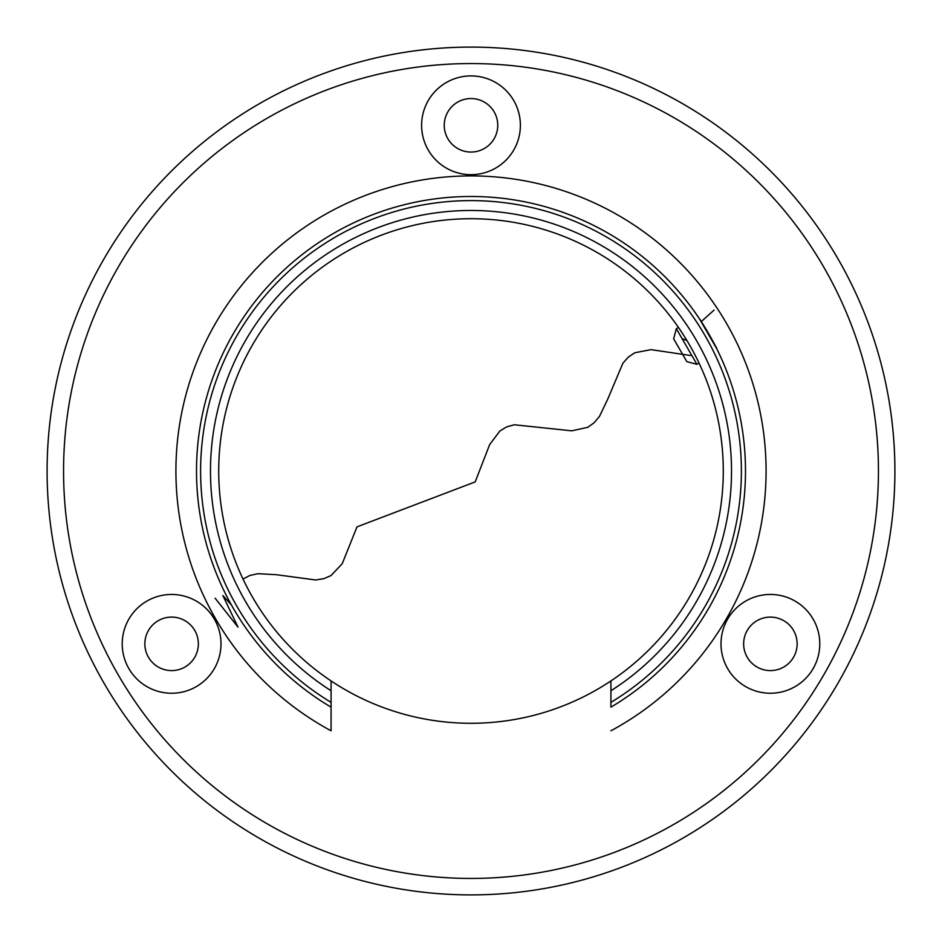 <?xml version="1.0" encoding="UTF-8"?>
<svg xmlns="http://www.w3.org/2000/svg" width="942" height="942" viewBox="0 0 942 942"><rect width="100%" height="100%" fill="white"/><g stroke="black" fill="none" stroke-linecap="round" stroke-linejoin="round"><path stroke-width="1.41" d="M699.612 319.055L716.897 348.987C717.945 349.623 699.612 317.854 699.612 319.055M471 200.611A270.389 270.389 0 0 0 331.078 702.367L331.078 707.159A274.511 274.511 0 0 1 471 196.489A274.511 274.511 0 0 1 610.922 707.159L610.922 702.367A270.389 270.389 0 0 0 471 200.611M770.391 594.461A49.384 49.384 0 0 0 721.007 643.857A49.384 49.384 0 0 0 770.391 693.241A49.384 49.384 0 0 0 819.776 643.857A49.384 49.384 0 0 0 770.391 594.461M770.391 617.104A26.753 26.753 0 0 0 743.638 643.857A26.753 26.753 0 0 0 770.391 670.598A26.753 26.753 0 0 0 797.144 643.857A26.753 26.753 0 0 0 770.391 617.104M171.609 594.461A49.384 49.384 0 0 0 122.224 643.857A49.384 49.384 0 0 0 171.609 693.241A49.384 49.384 0 0 0 220.993 643.857A49.384 49.384 0 0 0 171.609 594.461M171.609 617.104A26.753 26.753 0 0 0 144.856 643.857A26.753 26.753 0 0 0 171.609 670.598A26.753 26.753 0 0 0 198.362 643.857A26.753 26.753 0 0 0 171.609 617.104M471 75.913A49.384 49.384 0 0 0 421.616 125.298A49.384 49.384 0 0 0 471 174.682A49.384 49.384 0 0 0 520.384 125.298A49.384 49.384 0 0 0 471 75.913M471 98.545A26.753 26.753 0 0 0 444.247 125.298A26.753 26.753 0 0 0 471 152.051A26.753 26.753 0 0 0 497.753 125.298A26.753 26.753 0 0 0 471 98.545M471 47.1A423.9 423.9 0 0 1 894.9 471A423.9 423.9 0 0 1 471 894.9A423.9 423.9 0 0 1 47.1 471A423.9 423.9 0 0 1 471 47.1A423.9 423.9 0 0 0 47.1 471A423.9 423.9 0 0 0 471 894.9M471 218.721A252.279 252.279 0 0 0 331.078 680.925A252.279 252.279 0 0 0 712.458 397.901A252.279 252.279 0 0 0 471 218.721M331.078 730.792L331.078 707.159L331.078 730.792A295.082 295.082 0 0 1 243.095 283.554A295.082 295.082 0 0 1 698.905 283.554A295.082 295.082 0 0 1 610.922 730.792M331.078 680.925L331.078 690.745A260.51 260.51 0 0 1 273.875 300.675A260.51 260.51 0 0 1 668.125 300.675A260.51 260.51 0 0 1 610.922 690.745L610.922 702.367M610.922 690.745L610.922 680.925M331.078 702.367L331.078 690.745M686.8 361.61L673.636 338.802L676.344 328.687L696.915 364.33L686.8 361.61M714.071 310.083L701.284 321.599M686.918 340.509L682.173 338.696M690.451 355.499L651.028 349.635L634.814 352.755L628.314 357.089L622.874 363.271L607.661 399.326L599.489 416.364L594.167 422.746L587.784 427.303L571.806 430.835L514.25 424.76L506.513 426.95L499.861 431.024L489.663 444.577L475.192 481.904L357.018 526.849L342.24 563.669L331.078 575.538L323.883 578.671L315.629 579.978L276.571 574.726L257.955 573.702L249.948 575.432L243.012 579.012M231.367 604.894L222.877 595.556L238.008 627.125L215.094 598.17M471 878.439A407.439 407.439 0 0 0 878.439 471A407.439 407.439 0 0 0 471 63.561A407.439 407.439 0 0 0 63.561 471A407.439 407.439 0 0 0 471 878.439M678.464 327.463L676.344 328.687M699.046 363.106L696.915 364.33"/></g></svg>
